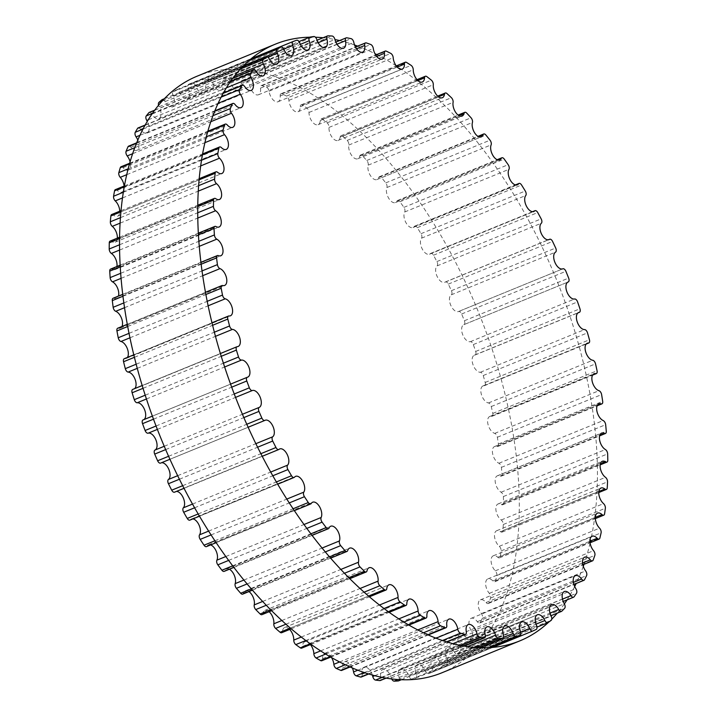 <?xml version="1.0" encoding="UTF-8"?>
<svg xmlns="http://www.w3.org/2000/svg" width="717" height="717" viewBox="0 0 717 717"><rect width="100%" height="100%" fill="white"/><g stroke="black" fill="none" stroke-linecap="round" stroke-linejoin="round"><path stroke-width="0.54" stroke-dasharray="3.58 2.69" d="M391.715 679.017A3.486 1.846 -112.3 0 1 391.267 677.879A9.115 4.831 67.7 0 0 382.735 669.517A9.115 4.831 67.7 0 0 380.96 677.484A3.486 1.846 -112.3 0 1 380.288 680.532M372.401 675.145A9.115 4.831 67.7 0 0 364.003 667.24A9.115 4.831 67.7 0 0 362.04 674.321A3.486 1.846 -112.3 0 1 361.287 677.027M352.414 668.101A9.115 4.831 67.7 0 0 344.626 661.818A9.115 4.831 67.7 0 0 342.52 668.029A3.486 1.846 -112.3 0 1 341.722 670.404M331.63 657.722A9.115 4.831 67.7 0 0 324.801 653.321A9.115 4.831 67.7 0 0 322.623 658.69A3.486 1.846 -112.3 0 1 321.79 660.742M310.425 644.574A9.115 4.831 67.7 0 0 304.752 641.84A9.115 4.831 67.7 0 0 302.556 646.393A3.486 1.846 -112.3 0 1 301.714 648.132M289.686 629.454A9.115 4.831 67.7 0 0 284.676 627.492A9.115 4.831 67.7 0 0 282.525 631.274A3.486 1.846 -112.3 0 1 281.7 632.717M269.117 611.726A9.115 4.831 67.7 0 0 264.797 610.427A9.115 4.831 67.7 0 0 262.754 613.483A3.486 1.846 -112.3 0 1 261.965 614.657M248.942 591.588A9.115 4.831 67.7 0 0 245.322 590.826A9.115 4.831 67.7 0 0 243.439 593.219A3.486 1.846 -112.3 0 1 242.713 594.133M229.386 569.235A9.115 4.831 67.7 0 0 226.455 568.904A9.115 4.831 67.7 0 0 224.788 570.696A3.486 1.846 -112.3 0 1 224.152 571.377M210.655 544.92A9.115 4.831 67.7 0 0 208.405 544.884A9.115 4.831 67.7 0 0 207.007 546.148A3.486 1.846 -112.3 0 1 206.469 546.632M192.945 518.884A9.115 4.831 67.7 0 0 191.358 519.027A9.115 4.831 67.7 0 0 190.283 519.834A3.486 1.846 -112.3 0 1 189.871 520.139M176.445 491.414A9.115 4.831 67.7 0 0 175.486 491.611A9.115 4.831 67.7 0 0 174.787 492.041L279.047 449.353M161.334 462.797A9.115 4.831 67.7 0 0 160.975 462.913A9.115 4.831 67.7 0 0 160.68 463.057M143.149 419.92A9.115 4.831 67.7 0 0 143.499 419.803A9.115 4.831 67.7 0 0 143.884 419.606M132.717 389.412A3.486 1.846 -112.3 0 1 133.039 389.34A9.115 4.831 67.7 0 0 133.891 389.143A9.115 4.831 67.7 0 0 134.751 388.578M124.238 358.724A3.486 1.846 -112.3 0 1 124.767 358.661A9.115 4.831 67.7 0 0 126.147 358.482A9.115 4.831 67.7 0 0 127.42 357.425M117.687 328.234A3.486 1.846 -112.3 0 1 118.422 328.207A9.115 4.831 67.7 0 0 120.357 328.135A9.115 4.831 67.7 0 0 121.971 326.477M113.116 298.254A3.486 1.846 -112.3 0 1 114.075 298.299A9.115 4.831 67.7 0 0 116.575 298.424A9.115 4.831 67.7 0 0 118.448 296.067M110.579 269.099A3.486 1.846 -112.3 0 1 111.762 269.26A9.115 4.831 67.7 0 0 114.837 269.673A9.115 4.831 67.7 0 0 116.907 266.509M110.113 241.091A3.486 1.846 -112.3 0 1 111.511 241.387A9.115 4.831 67.7 0 0 115.168 242.167A9.115 4.831 67.7 0 0 117.337 238.134M111.709 214.517A3.486 1.846 -112.3 0 1 113.322 214.983A9.115 4.831 67.7 0 0 117.561 216.22A9.115 4.831 67.7 0 0 119.757 211.219M115.347 189.655A3.486 1.846 -112.3 0 1 117.185 190.337A9.115 4.831 67.7 0 0 121.998 192.093A9.115 4.831 67.7 0 0 124.122 186.07M121.003 166.783A3.486 1.846 -112.3 0 1 123.055 167.688A9.115 4.831 67.7 0 0 128.424 170.046A9.115 4.831 67.7 0 0 130.144 161.899M128.612 146.134A3.486 1.846 -112.3 0 1 130.87 147.29A9.115 4.831 67.7 0 0 136.768 150.31A9.115 4.831 67.7 0 0 137.852 140.209M138.085 127.931A3.486 1.846 -112.3 0 1 140.541 129.365A9.115 4.831 67.7 0 0 146.949 133.102A9.115 4.831 67.7 0 0 147.326 121.442M149.333 112.363A3.486 1.846 -112.3 0 1 151.968 114.084A9.115 4.831 67.7 0 0 158.86 118.592A9.115 4.831 67.7 0 0 159.12 106.725A3.486 1.846 -112.3 0 1 158.574 105.336M162.526 99.52A3.486 1.846 -112.3 0 1 165.035 101.626A9.115 4.831 67.7 0 0 172.367 106.95A9.115 4.831 67.7 0 0 173.048 95.908A3.486 1.846 -112.3 0 1 173.173 91.758A318.214 168.629 -112.3 0 1 176.543 89.813A3.486 1.846 -112.3 0 1 176.642 89.759A3.486 1.846 -112.3 0 1 179.6 92.117A9.115 4.831 67.7 0 0 187.334 98.283A9.115 4.831 67.7 0 0 188.392 88.11A3.486 1.846 -112.3 0 1 188.795 84.212A3.486 1.846 -112.3 0 1 188.831 84.203A318.214 168.629 -112.3 0 1 192.488 82.939A3.486 1.846 -112.3 0 1 195.508 85.664A9.115 4.831 67.7 0 0 203.601 92.69A9.115 4.831 67.7 0 0 204.981 83.396A3.486 1.846 -112.3 0 1 205.51 79.838A3.486 1.846 -112.3 0 1 205.725 79.775A318.214 168.629 -112.3 0 1 209.642 79.22A3.486 1.846 -112.3 0 1 212.599 82.321A9.115 4.831 67.7 0 0 220.997 90.234A9.115 4.831 67.7 0 0 222.646 81.828A3.486 1.846 -112.3 0 1 223.283 78.61A3.486 1.846 -112.3 0 1 223.695 78.529A318.214 168.629 -112.3 0 1 227.827 78.691A3.486 1.846 -112.3 0 1 230.677 82.132A9.115 4.831 67.7 0 0 239.326 90.934A9.115 4.831 67.7 0 0 241.208 83.414A3.486 1.846 -112.3 0 1 241.925 80.537A3.486 1.846 -112.3 0 1 242.543 80.483A318.214 168.629 -112.3 0 1 246.836 81.353A3.486 1.846 -112.3 0 1 249.561 85.099A9.115 4.831 67.7 0 0 258.407 94.787A9.115 4.831 67.7 0 0 260.45 88.146A3.486 1.846 -112.3 0 1 261.23 85.601A3.486 1.846 -112.3 0 1 262.063 85.61A318.214 168.629 -112.3 0 1 266.482 87.178A3.486 1.846 -112.3 0 1 269.045 91.193A9.115 4.831 67.7 0 0 278.035 101.751A9.115 4.831 67.7 0 0 280.186 95.97A3.486 1.846 -112.3 0 1 281.001 93.757A3.486 1.846 -112.3 0 1 282.059 93.846A318.214 168.629 -112.3 0 1 286.549 96.105A3.486 1.846 -112.3 0 1 288.924 100.353A9.115 4.831 67.7 0 0 292.294 108.993A9.115 4.831 67.7 0 0 298.003 111.753A9.115 4.831 67.7 0 0 300.19 106.806A3.486 1.846 -112.3 0 1 301.032 104.906A3.486 1.846 -112.3 0 1 302.305 105.121A318.214 168.629 -112.3 0 1 306.831 108.034A3.486 1.846 -112.3 0 1 308.991 112.47A9.115 4.831 67.7 0 0 312.119 121.585A9.115 4.831 67.7 0 0 318.088 124.695A9.115 4.831 67.7 0 0 320.266 120.528A3.486 1.846 -112.3 0 1 321.099 118.941A3.486 1.846 -112.3 0 1 322.605 119.309A318.214 168.629 -112.3 0 1 327.104 122.849A3.486 1.846 -112.3 0 1 329.022 127.42A9.115 4.831 67.7 0 0 331.863 136.956A9.115 4.831 67.7 0 0 338.092 140.415A9.115 4.831 67.7 0 0 340.199 137.01A3.486 1.846 -112.3 0 1 341.005 135.701A3.486 1.846 -112.3 0 1 342.726 136.257A318.214 168.629 -112.3 0 1 347.162 140.398A3.486 1.846 -112.3 0 1 348.82 145.04A9.115 4.831 67.7 0 0 351.321 154.935A9.115 4.831 67.7 0 0 357.792 158.78A9.115 4.831 67.7 0 0 359.773 156.055A3.486 1.846 -112.3 0 1 360.526 155.015A3.486 1.846 -112.3 0 1 362.461 155.795A318.214 168.629 -112.3 0 1 366.781 160.474A3.486 1.846 -112.3 0 1 368.171 165.161A9.115 4.831 67.7 0 0 370.268 175.342A9.115 4.831 67.7 0 0 376.99 179.564A9.115 4.831 67.7 0 0 378.773 177.484A3.486 1.846 -112.3 0 1 379.454 176.687A3.486 1.846 -112.3 0 1 381.605 177.699A318.214 168.629 -112.3 0 1 385.764 182.88A3.486 1.846 -112.3 0 1 386.866 187.549A9.115 4.831 67.7 0 0 388.524 197.955A9.115 4.831 67.7 0 0 395.47 202.561A9.115 4.831 67.7 0 0 397.012 201.047A3.486 1.846 -112.3 0 1 397.603 200.473A3.486 1.846 -112.3 0 1 399.952 201.746A318.214 168.629 -112.3 0 1 403.904 207.365A3.486 1.846 -112.3 0 1 404.711 211.981A9.115 4.831 67.7 0 0 405.876 222.521A9.115 4.831 67.7 0 0 413.046 227.531A9.115 4.831 67.7 0 0 414.292 226.509A3.486 1.846 -112.3 0 1 414.767 226.124A3.486 1.846 -112.3 0 1 417.303 227.683A318.214 168.629 -112.3 0 1 421.013 233.688A3.486 1.846 -112.3 0 1 421.506 238.187A9.115 4.831 67.7 0 0 422.143 248.781A9.115 4.831 67.7 0 0 429.528 254.212A9.115 4.831 67.7 0 0 430.424 253.603A3.486 1.846 -112.3 0 1 430.765 253.37A3.486 1.846 -112.3 0 1 433.48 255.234A318.214 168.629 -112.3 0 1 436.904 261.562A3.486 1.846 -112.3 0 1 437.083 265.899A9.115 4.831 67.7 0 0 437.146 276.457A9.115 4.831 67.7 0 0 444.737 282.301A9.115 4.831 67.7 0 0 445.239 282.032A3.486 1.846 -112.3 0 1 445.436 281.924A3.486 1.846 -112.3 0 1 448.313 284.102A318.214 168.629 -112.3 0 1 451.414 290.681A3.486 1.846 -112.3 0 1 451.28 294.821A9.115 4.831 67.7 0 0 450.742 305.245A9.115 4.831 67.7 0 0 458.522 311.519A9.115 4.831 67.7 0 0 458.593 311.492A3.486 1.846 -112.3 0 1 458.62 311.483A3.486 1.846 -112.3 0 1 461.64 313.992A318.214 168.629 -112.3 0 1 464.383 320.75A3.486 1.846 -112.3 0 1 463.98 324.622A3.486 1.846 -112.3 0 1 463.935 324.64A9.115 4.831 67.7 0 0 463.827 324.684A9.115 4.831 67.7 0 0 462.662 334.579A9.115 4.831 67.7 0 0 470.325 341.686A3.486 1.846 -112.3 0 1 473.319 344.572A318.214 168.629 -112.3 0 1 475.685 351.447A3.486 1.846 -112.3 0 1 475.147 354.987A3.486 1.846 -112.3 0 1 474.923 355.049A9.115 4.831 67.7 0 0 474.322 355.211A9.115 4.831 67.7 0 0 472.996 364.666A9.115 4.831 67.7 0 0 480.318 372.275A3.486 1.846 -112.3 0 1 483.231 375.529A318.214 168.629 -112.3 0 1 485.185 382.448A3.486 1.846 -112.3 0 1 484.549 385.638A3.486 1.846 -112.3 0 1 484.118 385.719A9.115 4.831 67.7 0 0 483.007 385.916A9.115 4.831 67.7 0 0 481.537 394.924A9.115 4.831 67.7 0 0 488.474 402.954A3.486 1.846 -112.3 0 1 491.27 406.539A318.214 168.629 -112.3 0 1 492.794 413.413A3.486 1.846 -112.3 0 1 492.068 416.272A3.486 1.846 -112.3 0 1 491.441 416.326A9.115 4.831 67.7 0 0 489.783 416.46A9.115 4.831 67.7 0 0 488.178 425.02A9.115 4.831 67.7 0 0 494.694 433.382A3.486 1.846 -112.3 0 1 497.347 437.253A318.214 168.629 -112.3 0 1 498.423 444.029A3.486 1.846 -112.3 0 1 497.643 446.548A3.486 1.846 -112.3 0 1 496.791 446.548A9.115 4.831 67.7 0 0 494.578 446.53A9.115 4.831 67.7 0 0 492.848 454.65A9.115 4.831 67.7 0 0 498.924 463.245A3.486 1.846 -112.3 0 1 501.398 467.367A318.214 168.629 -112.3 0 1 502.017 473.964A3.486 1.846 -112.3 0 1 501.201 476.16A3.486 1.846 -112.3 0 1 500.134 476.061A9.115 4.831 67.7 0 0 497.347 475.801A9.115 4.831 67.7 0 0 495.501 483.473A9.115 4.831 67.7 0 0 501.111 492.221A3.486 1.846 -112.3 0 1 503.388 496.549A318.214 168.629 -112.3 0 1 503.54 502.895A3.486 1.846 -112.3 0 1 502.707 504.777A3.486 1.846 -112.3 0 1 501.416 504.553A9.115 4.831 67.7 0 0 498.046 503.961A9.115 4.831 67.7 0 0 496.11 511.203A9.115 4.831 67.7 0 0 501.228 520.004A3.486 1.846 -112.3 0 1 503.28 524.503A318.214 168.629 -112.3 0 1 502.976 530.526A3.486 1.846 -112.3 0 1 502.142 532.104A3.486 1.846 -112.3 0 1 500.627 531.718A9.115 4.831 67.7 0 0 496.684 530.723A9.115 4.831 67.7 0 0 494.667 537.526A9.115 4.831 67.7 0 0 499.283 546.309A3.486 1.846 -112.3 0 1 501.093 550.916A318.214 168.629 -112.3 0 1 500.323 556.562A3.486 1.846 -112.3 0 1 499.516 557.853A3.486 1.846 -112.3 0 1 497.786 557.279A9.115 4.831 67.7 0 0 493.26 555.8A9.115 4.831 67.7 0 0 491.181 562.164A9.115 4.831 67.7 0 0 495.295 570.84A3.486 1.846 -112.3 0 1 496.836 575.518A318.214 168.629 -112.3 0 1 495.617 580.725A3.486 1.846 -112.3 0 1 494.864 581.747A3.486 1.846 -112.3 0 1 492.92 580.967A9.115 4.831 67.7 0 0 487.829 578.915A9.115 4.831 67.7 0 0 485.696 584.848A9.115 4.831 67.7 0 0 489.308 593.353A3.486 1.846 -112.3 0 1 490.571 598.041A318.214 168.629 -112.3 0 1 488.904 602.755A3.486 1.846 -112.3 0 1 488.223 603.535A3.486 1.846 -112.3 0 1 486.072 602.513A9.115 4.831 67.7 0 0 480.435 599.833A9.115 4.831 67.7 0 0 481.376 613.609A3.486 1.846 -112.3 0 1 482.344 618.26A318.214 168.629 -112.3 0 1 480.256 622.419A3.486 1.846 -112.3 0 1 479.673 622.992A3.486 1.846 -112.3 0 1 477.316 621.702A9.115 4.831 67.7 0 0 471.159 618.332A9.115 4.831 67.7 0 0 471.589 631.372A3.486 1.846 -112.3 0 1 472.252 635.943A318.214 168.629 -112.3 0 1 469.769 639.519A3.486 1.846 -112.3 0 1 469.294 639.905A3.486 1.846 -112.3 0 1 466.749 638.327A9.115 4.831 67.7 0 0 460.09 634.213A9.115 4.831 67.7 0 0 460.054 646.483A3.486 1.846 -112.3 0 1 460.413 650.919A318.214 168.629 -112.3 0 1 457.545 653.868A3.486 1.846 -112.3 0 1 457.204 654.092A3.486 1.846 -112.3 0 1 454.488 652.21A9.115 4.831 67.7 0 0 447.372 647.308A9.115 4.831 67.7 0 0 446.888 658.762A3.486 1.846 -112.3 0 1 446.933 663.019A318.214 168.629 -112.3 0 1 443.715 665.304A3.486 1.846 -112.3 0 1 443.536 665.403A3.486 1.846 -112.3 0 1 440.65 663.207A9.115 4.831 67.7 0 0 433.113 657.471A9.115 4.831 67.7 0 0 432.234 668.083A3.486 1.846 -112.3 0 1 431.957 672.116A318.214 168.629 -112.3 0 1 428.434 673.72A3.486 1.846 -112.3 0 1 428.425 673.729A3.486 1.846 -112.3 0 1 425.396 671.202A9.115 4.831 67.7 0 0 417.473 664.614A9.115 4.831 67.7 0 0 416.254 674.347A3.486 1.846 -112.3 0 1 415.779 678.076A3.486 1.846 -112.3 0 1 415.663 678.112A318.214 168.629 -112.3 0 1 411.863 679.026A3.486 1.846 -112.3 0 1 408.869 676.113A9.115 4.831 67.7 0 0 400.624 668.638A9.115 4.831 67.7 0 0 399.1 677.493A3.486 1.846 -112.3 0 1 398.786 680.711M301.032 104.906L396.259 65.919A322.435 170.861 -112.3 0 1 575.518 333.763A322.435 170.861 -112.3 0 1 590.145 542.742M590.073 543.029A322.435 170.861 -112.3 0 1 583.979 564.333M583.279 566.349A322.435 170.861 -112.3 0 1 576.19 583.477M574.676 586.56A322.435 170.861 -112.3 0 1 567.075 599.869M564.378 603.902A322.435 170.861 -112.3 0 1 557.279 613.125M551.776 619.147A322.435 170.861 -112.3 0 1 548.792 622.06M309.681 37.194A322.435 170.861 -112.3 0 1 315.435 37.23M323.071 37.75A322.435 170.861 -112.3 0 1 334.964 39.56M339.553 40.564A322.435 170.861 -112.3 0 1 354.548 44.992M357.658 46.13A322.435 170.861 -112.3 0 1 374.928 53.676M376.712 54.573A322.435 170.861 -112.3 0 1 396.241 65.892M441.591 672.913A322.435 170.861 67.7 0 0 497.329 365.778A322.435 170.861 67.7 0 0 197.274 76.127M391.267 677.879L467.466 646.68M380.96 677.484L485.221 634.796M385.755 678.148L463.953 646.134M382 677.448L460.189 645.434M374.597 675.737L452.786 643.723M362.04 674.321L466.301 631.632M368.224 673.917L446.413 641.903M364.128 672.591L442.317 640.577M357.693 670.252L435.891 638.238M342.52 668.029L446.781 625.349M349.448 666.81L427.646 634.796M345.164 664.829L423.353 632.815M339.482 662.006L417.679 629.992M322.623 658.69L426.884 616.011M329.972 656.763L408.17 624.758M325.572 654.137L403.77 622.123M320.508 650.937L398.706 618.923M302.556 646.393L406.817 603.714M310.138 643.83L388.327 611.816M305.702 640.568L383.9 608.554M301.167 637.081L379.356 605.067M282.525 631.274L386.786 588.585M290.233 628.101L368.43 596.096M285.823 624.238L364.021 592.224M281.763 620.555L359.952 588.54M262.754 613.483L367.014 570.804M270.533 609.737L348.722 577.723M266.186 605.309L344.384 573.295M262.565 601.491L340.754 569.477M243.439 593.219L347.7 550.539M251.246 588.917L329.444 556.903M247.033 583.97L325.231 551.956M243.816 580.089L322.014 548.075M224.788 570.696L329.049 528.008M232.622 565.856L310.811 533.842M228.58 560.434L306.777 528.42M225.756 556.553L303.954 524.539M207.007 546.148L311.268 503.459M214.849 540.788L293.047 508.774M211.031 534.954L289.22 502.94M208.575 531.127L286.773 499.113M190.283 519.834L294.544 477.155M198.134 513.972L276.332 481.967M194.576 507.797L272.765 475.783M192.479 504.087L270.676 472.073M182.656 485.705L260.854 453.7M179.393 479.243L257.591 447.229M177.646 475.703L255.844 443.689M248.118 427.269L169.929 459.283L248.118 427.26M168.576 456.281L246.773 424.267M165.654 449.604L243.852 417.59M164.238 446.279L242.427 414.274M157.373 429.402L235.57 397.388M156.064 426.006L234.253 393.992M153.501 419.176L231.69 387.171M152.389 416.138L230.578 384.124L152.38 416.129M146.456 398.984L224.654 366.97M145.228 395.201L223.426 363.187M143.059 388.3L221.257 356.295M133.039 389.34L237.3 346.652M137.297 368.341L215.494 336.327M136.203 364.2L214.392 332.186M134.446 357.299L212.644 325.285M124.767 358.661L229.028 315.973M129.983 337.797L208.181 305.783M129.069 333.324L207.258 301.31M127.743 326.495L205.94 294.49M118.422 328.207L222.682 285.518M124.579 307.683L202.777 275.669M123.898 302.906L202.086 270.892M123.019 296.229L201.208 264.214M114.075 298.299L218.335 255.619M121.137 278.321L199.335 246.307M120.734 273.276L198.932 241.262M120.313 266.814L198.51 234.8M111.762 269.26L216.023 226.572M119.667 250.027L197.865 218.013M119.614 244.739L197.811 212.734M119.64 238.573L197.838 206.559M111.511 241.387L215.772 198.708M120.169 223.112L198.367 191.107M120.528 217.618L198.717 185.613M121.003 211.802L199.192 179.797M113.322 214.983L217.583 172.304M122.589 197.892L200.778 165.878M123.432 192.21L201.62 160.196M124.337 186.814L202.535 154.8M117.185 190.337L221.445 147.648M126.828 174.643L205.026 142.629M128.253 168.8L206.451 136.786M129.58 163.888L207.769 131.874M123.055 167.688L227.316 125.009M132.735 153.671L210.932 121.657M134.877 147.657L213.074 115.643M136.58 143.292L214.768 111.278M130.87 147.29L235.131 104.61M140.048 135.271L218.246 103.257M143.086 129.078L221.284 97.064M145.103 125.314L223.292 93.3M140.541 129.365L244.802 86.676M148.311 119.802L226.509 87.788M152.515 113.358L230.704 81.353M154.711 110.293L232.908 78.278M151.968 114.084L256.229 71.404M159.12 106.725L234.844 75.724M162.347 100.972L240.545 68.957M164.444 98.74L242.633 66.726M165.035 101.626L269.296 58.946M173.048 95.908L267.773 57.127M173.173 91.758L248.835 60.784M176.543 89.813L250.072 59.708M179.6 92.117L283.86 49.437M188.392 88.11L283.699 49.088M188.831 84.203L251.416 58.579M192.488 82.939L296.748 40.26M195.508 85.664L299.769 42.975M204.981 83.396L300.36 44.346M205.725 79.775L309.986 37.096M209.642 79.22L313.903 36.54M212.599 82.321L316.86 39.632M222.646 81.828L318.178 42.715M223.695 78.529L327.956 35.85M227.827 78.691L332.088 36.011M230.677 82.132L334.938 39.453M241.208 83.414L336.981 44.203M242.543 80.483L346.804 37.804M246.836 81.353L351.097 38.664M249.561 85.099L353.822 42.42M260.45 88.146L356.555 48.801M262.063 85.61L366.324 42.921M266.482 87.178L370.743 44.49M269.045 91.193L373.306 48.514M280.186 95.97L376.712 56.455M282.059 93.846L386.32 51.167M286.549 96.105L390.81 53.416M288.924 100.353L393.185 57.665M300.19 106.806L397.227 67.084M302.305 105.121L406.566 62.442M306.831 108.034L411.092 65.355M308.991 112.47L413.252 69.782M320.266 120.528L417.877 80.573M322.605 119.309L426.866 76.629M327.104 122.849L431.365 80.17M329.022 127.42L433.283 84.731M340.199 137.01L438.454 96.786M342.726 136.257L446.987 93.577M347.162 140.398L451.423 97.709M348.82 145.04L453.081 102.361M359.773 156.055L458.746 115.545M362.461 155.795L466.722 113.107M366.781 160.474L471.042 117.785M368.171 165.161L472.431 122.473M378.773 177.484L478.517 136.651M381.605 177.699L485.866 135.011M385.764 182.88L490.025 140.191M386.866 187.549L491.127 144.87M397.012 201.047L497.571 159.882M399.952 201.746L504.212 159.066M403.904 207.365L508.165 164.686M404.711 211.981L508.971 169.302M414.292 226.509L515.702 184.995M417.303 227.683L521.564 184.995M421.013 233.688L525.274 191.009M421.506 238.187L525.767 195.508M430.424 253.603L532.722 211.721M433.48 255.234L537.741 212.546M436.904 261.562L541.165 218.873M437.083 265.899L541.344 223.22M445.239 282.032L548.451 239.774M448.313 284.102L552.574 241.423M451.414 290.681L555.675 248.001M451.28 294.821L555.541 252.142M458.593 311.492L562.72 268.866L458.62 311.483M461.64 313.992L565.901 271.304M464.383 320.75L568.644 278.071M463.935 324.64L567.972 282.05L463.98 324.622M470.325 341.686L574.586 298.998M473.319 344.572L577.579 301.893M475.685 351.447L579.945 308.767M474.923 355.049L578.045 312.827M480.318 372.275L584.579 329.596M483.231 375.529L587.492 332.849M485.185 382.448L589.446 339.759M484.118 385.719L586.336 343.873M488.474 402.954L592.735 360.266M491.27 406.539L595.531 363.851M492.794 413.413L597.055 370.734M491.441 416.326L592.771 374.839M494.694 433.382L598.955 390.693M497.347 437.253L601.608 394.574M498.423 444.029L602.683 401.341M496.791 446.548L597.279 405.41M498.924 463.245L603.185 420.556M501.398 467.367L605.659 424.688M502.017 473.964L606.277 431.275M500.134 476.061L599.797 435.255M501.111 492.221L605.372 449.532M503.388 496.549L607.649 453.87M503.54 502.895L607.801 460.215M501.416 504.553L600.317 464.06M501.228 520.004L605.489 477.325M503.28 524.503L607.541 481.815M502.976 530.526L607.236 487.847M500.627 531.718L598.829 491.521M499.283 546.309L603.544 503.621M501.093 550.916L605.354 508.236M500.323 556.562L604.583 513.874M497.786 557.279L595.343 517.342M495.295 570.84L599.555 528.16M496.836 575.518L601.097 532.83M495.617 580.725L599.878 538.037M492.92 580.967L589.894 541.263M489.308 593.353L593.568 550.674M490.571 598.041L594.832 555.361M488.904 602.755L593.165 560.067M486.072 602.513L582.554 563.015M481.376 613.609L585.637 570.92M482.344 618.26L586.605 575.572M480.256 622.419L584.516 579.739M477.316 621.702L573.385 582.374M471.589 631.372L575.85 588.693M472.252 635.943L576.513 593.264M469.769 639.519L574.03 596.84M466.749 638.327L562.495 599.125M460.054 646.483L564.315 603.795M460.413 650.919L564.673 608.231M457.545 653.868L561.805 611.18M454.488 652.21L549.993 613.116M446.888 658.762L551.149 616.073M446.933 663.019L551.194 620.33M443.715 665.304L547.976 622.625M440.65 663.207L536.02 624.166M432.234 668.083L536.495 625.394M431.957 672.116L536.217 629.427M428.434 673.72L492.642 647.433L428.425 673.729M425.396 671.202L520.685 632.197M416.254 674.347L520.515 631.668M415.663 678.112L490.123 647.63M411.863 679.026L488.295 647.729M408.869 676.113L503.459 637.386M399.1 677.493L503.361 634.814M401.081 679.77L479.279 647.756M397.944 679.608L476.142 647.594M382.735 669.517L486.995 626.837M386.006 678.192L464.204 646.178M364.003 667.24L468.264 624.552M368.592 674.034L446.79 642.02M344.626 661.818L448.887 619.138M349.959 667.034L428.148 635.02M324.801 653.321L429.062 610.642M330.609 657.139L408.798 625.125M304.752 641.84L409.013 599.161M310.9 644.377L389.089 612.363M284.676 627.492L388.937 584.812M291.12 628.863L369.318 596.849M264.797 610.427L369.058 567.747M271.528 610.741L349.726 578.727M245.322 590.826L349.582 548.147M252.357 590.19L330.546 558.176M226.455 568.904L330.716 526.224M233.814 567.425L312.012 535.411M208.405 544.884L312.666 502.205M216.113 542.679L294.311 510.665M191.358 519.027L295.619 476.348M199.451 516.222L277.649 484.208M175.486 491.611L279.747 448.932M184 488.322L262.198 456.308M160.975 462.913L265.236 420.234M143.499 419.803L247.759 377.115M142.208 385.522L220.406 353.508M133.891 389.143L238.152 346.463M133.828 354.798L212.026 322.784M126.147 358.482L230.408 315.803M127.33 324.281L205.528 292.267M120.357 328.135L224.618 285.456M122.777 294.293L200.975 262.279M116.575 298.424L220.836 255.745M120.214 265.156L198.412 233.142M114.837 269.673L219.097 226.984M119.667 237.175L197.856 205.17M115.168 242.167L219.429 199.487M121.101 210.664L199.299 178.658M117.561 216.22L221.822 173.532M124.498 185.909L202.696 153.904M121.998 192.093L226.258 149.405M129.768 163.198L207.966 131.184M128.424 170.046L232.684 127.357M136.777 142.791L214.975 110.776M136.768 150.31L241.029 107.631M145.282 124.982L223.48 92.968M146.949 133.102L251.21 90.414M154.854 110.104L233.043 78.09M158.86 118.592L263.121 75.912M164.525 98.659L242.713 66.645M172.367 106.95L276.628 64.261M176.642 89.759L250.09 59.69M187.334 98.283L291.595 55.594M188.795 84.212L251.425 58.579M203.601 92.69L307.862 50.011M205.51 79.838L299.016 41.559M220.997 90.234L325.258 47.546M223.283 78.61L317.057 40.215M239.326 90.934L343.586 48.254M241.925 80.537L335.852 42.079M258.407 94.787L362.668 52.108M261.23 85.601L355.462 47.026M278.035 101.751L382.295 59.072M281.001 93.757L375.672 55.003M298.003 111.753L402.264 69.074M318.088 124.695L422.349 82.007M321.099 118.941L417.007 79.677M338.092 140.415L442.353 97.736M341.005 135.701L437.693 96.123M357.792 158.78L462.053 116.091M360.526 155.015L458.082 115.079M376.99 179.564L481.25 136.884M379.454 176.687L477.979 136.355M395.47 202.561L499.731 159.882M397.603 200.473L497.15 159.721M413.046 227.531L517.307 184.852M414.767 226.124L515.398 184.923M429.528 254.212L533.789 211.524M430.765 253.37L532.525 211.712M444.737 282.301L548.998 239.621M445.436 281.924L548.353 239.792M458.522 311.519L562.782 268.839M463.827 324.684L568.088 282.005M475.147 354.987L577.956 312.899M474.322 355.211L578.583 312.531M484.549 385.638L586.201 344.026M483.007 385.916L587.268 343.228M492.068 416.272L592.601 375.116M489.783 416.46L594.043 373.772M497.643 446.548L597.091 405.84M494.578 446.53L598.838 403.841M501.201 476.16L599.627 435.864M497.347 475.801L601.608 433.113M502.707 504.777L600.183 464.867M498.046 503.961L602.307 461.282M502.142 532.104L598.749 492.552M496.684 530.723L600.945 488.044M499.516 557.853L595.352 518.615M493.26 555.8L597.521 513.112M494.864 581.747L590.037 542.787M487.829 578.915L592.09 536.235M488.223 603.535L582.849 564.799M480.435 599.833L584.696 557.154M479.673 622.992L573.869 584.427M471.159 618.332L575.419 575.643M469.294 639.905L563.203 601.455M460.09 634.213L564.351 591.525M457.204 654.092L550.97 615.706M447.372 647.308L551.624 604.619M443.536 665.403L536.979 627.151M433.113 657.471L537.374 614.792M417.473 664.614L521.734 621.926M415.779 678.076L490.15 647.63M400.624 668.638L504.885 625.959M401.215 679.779L479.404 647.765"/><path stroke-width="1.08" d="M495.528 635.19A9.115 4.831 67.7 0 0 486.995 626.837A9.115 4.831 67.7 0 0 485.221 634.796A3.486 1.846 -112.3 0 1 484.549 637.843A3.486 1.846 -112.3 0 1 484.029 637.915A318.214 168.629 -112.3 0 1 479.807 637.404A3.486 1.846 -112.3 0 1 477.02 633.801A9.115 4.831 67.7 0 0 468.264 624.552A9.115 4.831 67.7 0 0 466.301 631.632A3.486 1.846 -112.3 0 1 465.548 634.348A3.486 1.846 -112.3 0 1 464.822 634.375A318.214 168.629 -112.3 0 1 460.457 633.156A3.486 1.846 -112.3 0 1 457.813 629.266A9.115 4.831 67.7 0 0 448.887 619.138A9.115 4.831 67.7 0 0 446.781 625.349A3.486 1.846 -112.3 0 1 445.983 627.725A3.486 1.846 -112.3 0 1 445.033 627.68A318.214 168.629 -112.3 0 1 440.57 625.771A3.486 1.846 -112.3 0 1 438.105 621.63A9.115 4.831 67.7 0 0 429.062 610.642A9.115 4.831 67.7 0 0 426.884 616.011A3.486 1.846 -112.3 0 1 426.05 618.063A3.486 1.846 -112.3 0 1 424.885 617.911A318.214 168.629 -112.3 0 1 420.368 615.32A3.486 1.846 -112.3 0 1 418.11 610.983A9.115 4.831 67.7 0 0 414.847 602.092A9.115 4.831 67.7 0 0 409.013 599.161A9.115 4.831 67.7 0 0 406.817 603.714A3.486 1.846 -112.3 0 1 405.974 605.453A3.486 1.846 -112.3 0 1 404.585 605.166A318.214 168.629 -112.3 0 1 400.068 601.93A3.486 1.846 -112.3 0 1 398.025 597.431A9.115 4.831 67.7 0 0 395.04 588.092A9.115 4.831 67.7 0 0 388.937 584.812A9.115 4.831 67.7 0 0 386.786 588.585A3.486 1.846 -112.3 0 1 385.961 590.037A3.486 1.846 -112.3 0 1 384.357 589.571A318.214 168.629 -112.3 0 1 379.876 585.735A3.486 1.846 -112.3 0 1 378.083 581.12A9.115 4.831 67.7 0 0 375.412 571.395A9.115 4.831 67.7 0 0 369.058 567.747A9.115 4.831 67.7 0 0 367.014 570.804A3.486 1.846 -112.3 0 1 366.226 571.969A3.486 1.846 -112.3 0 1 364.397 571.306A318.214 168.629 -112.3 0 1 360.015 566.896A3.486 1.846 -112.3 0 1 358.482 562.218A9.115 4.831 67.7 0 0 356.179 552.171A9.115 4.831 67.7 0 0 349.582 548.147A9.115 4.831 67.7 0 0 347.7 550.539A3.486 1.846 -112.3 0 1 346.974 551.454A3.486 1.846 -112.3 0 1 344.931 550.566A318.214 168.629 -112.3 0 1 340.683 545.628A3.486 1.846 -112.3 0 1 339.437 540.941A9.115 4.831 67.7 0 0 337.555 530.634A9.115 4.831 67.7 0 0 330.716 526.224A9.115 4.831 67.7 0 0 329.049 528.008A3.486 1.846 -112.3 0 1 328.413 528.698A3.486 1.846 -112.3 0 1 326.163 527.56A318.214 168.629 -112.3 0 1 322.094 522.146A3.486 1.846 -112.3 0 1 321.144 517.495A9.115 4.831 67.7 0 0 319.728 507.018A9.115 4.831 67.7 0 0 312.666 502.205A9.115 4.831 67.7 0 0 311.268 503.459A3.486 1.846 -112.3 0 1 310.73 503.943A3.486 1.846 -112.3 0 1 308.292 502.527A318.214 168.629 -112.3 0 1 304.447 496.711A3.486 1.846 -112.3 0 1 303.802 492.14A9.115 4.831 67.7 0 0 302.897 481.573A9.115 4.831 67.7 0 0 295.619 476.348A9.115 4.831 67.7 0 0 294.544 477.155A3.486 1.846 -112.3 0 1 294.131 477.459A3.486 1.846 -112.3 0 1 291.505 475.747A318.214 168.629 -112.3 0 1 287.929 469.581A3.486 1.846 -112.3 0 1 287.598 465.145A9.115 4.831 67.7 0 0 287.239 454.569A9.115 4.831 67.7 0 0 279.747 448.932A9.115 4.831 67.7 0 0 279.047 449.353A3.486 1.846 -112.3 0 1 278.779 449.523A3.486 1.846 -112.3 0 1 275.973 447.507A318.214 168.629 -112.3 0 1 272.711 441.045A3.486 1.846 -112.3 0 1 272.693 436.796A9.115 4.831 67.7 0 0 272.917 426.292A9.115 4.831 67.7 0 0 265.236 420.234A9.115 4.831 67.7 0 0 264.94 420.377A3.486 1.846 -112.3 0 1 264.833 420.431A3.486 1.846 -112.3 0 1 261.884 418.083A318.214 168.629 -112.3 0 1 258.954 411.406A3.486 1.846 -112.3 0 1 259.249 407.381A9.115 4.831 67.7 0 0 260.163 397.209A9.115 4.831 67.7 0 0 252.384 390.505A3.486 1.846 -112.3 0 1 249.364 387.807A318.214 168.629 -112.3 0 1 246.8 380.987A3.486 1.846 -112.3 0 1 247.275 377.276A3.486 1.846 -112.3 0 1 247.41 377.232A9.115 4.831 67.7 0 0 247.759 377.115A9.115 4.831 67.7 0 0 249.005 367.445A9.115 4.831 67.7 0 0 241.504 360.077A3.486 1.846 -112.3 0 1 238.546 357.003A318.214 168.629 -112.3 0 1 236.386 350.093A3.486 1.846 -112.3 0 1 236.977 346.732A3.486 1.846 -112.3 0 1 237.3 346.652A9.115 4.831 67.7 0 0 238.152 346.463A9.115 4.831 67.7 0 0 239.55 337.232A9.115 4.831 67.7 0 0 232.416 329.399A3.486 1.846 -112.3 0 1 229.565 325.975A318.214 168.629 -112.3 0 1 227.818 319.074A3.486 1.846 -112.3 0 1 228.499 316.045A3.486 1.846 -112.3 0 1 229.028 315.973A9.115 4.831 67.7 0 0 230.408 315.803A9.115 4.831 67.7 0 0 231.958 307.01A9.115 4.831 67.7 0 0 225.219 298.81A3.486 1.846 -112.3 0 1 222.494 295.072A318.214 168.629 -112.3 0 1 221.195 288.243A3.486 1.846 -112.3 0 1 221.947 285.545A3.486 1.846 -112.3 0 1 222.682 285.518A9.115 4.831 67.7 0 0 224.618 285.456A9.115 4.831 67.7 0 0 226.294 277.112A9.115 4.831 67.7 0 0 219.994 268.624A3.486 1.846 -112.3 0 1 217.421 264.618A318.214 168.629 -112.3 0 1 216.57 257.923A3.486 1.846 -112.3 0 1 217.376 255.566A3.486 1.846 -112.3 0 1 218.335 255.619A9.115 4.831 67.7 0 0 220.836 255.745A9.115 4.831 67.7 0 0 222.62 247.84A9.115 4.831 67.7 0 0 216.785 239.164A3.486 1.846 -112.3 0 1 214.401 234.925A318.214 168.629 -112.3 0 1 214.007 228.454A3.486 1.846 -112.3 0 1 214.84 226.42A3.486 1.846 -112.3 0 1 216.023 226.572A9.115 4.831 67.7 0 0 219.097 226.984A9.115 4.831 67.7 0 0 220.988 219.527A9.115 4.831 67.7 0 0 215.629 210.744A3.486 1.846 -112.3 0 1 213.46 206.326A318.214 168.629 -112.3 0 1 213.532 200.133A3.486 1.846 -112.3 0 1 214.374 198.403A3.486 1.846 -112.3 0 1 215.772 198.708A9.115 4.831 67.7 0 0 219.429 199.487A9.115 4.831 67.7 0 0 221.41 192.47A9.115 4.831 67.7 0 0 216.534 183.669A3.486 1.846 -112.3 0 1 214.607 179.107A318.214 168.629 -112.3 0 1 215.145 173.263A3.486 1.846 -112.3 0 1 215.969 171.829A3.486 1.846 -112.3 0 1 217.583 172.304A9.115 4.831 67.7 0 0 221.822 173.532A9.115 4.831 67.7 0 0 223.874 166.953A9.115 4.831 67.7 0 0 219.51 158.215A3.486 1.846 -112.3 0 1 217.834 153.563A318.214 168.629 -112.3 0 1 218.828 148.132A3.486 1.846 -112.3 0 1 219.608 146.976A3.486 1.846 -112.3 0 1 221.445 147.648A9.115 4.831 67.7 0 0 226.258 149.405A9.115 4.831 67.7 0 0 228.365 143.257A9.115 4.831 67.7 0 0 224.502 134.653A3.486 1.846 -112.3 0 1 223.095 129.965A318.214 168.629 -112.3 0 1 224.546 125.009A3.486 1.846 -112.3 0 1 225.263 124.104A3.486 1.846 -112.3 0 1 227.316 125.009A9.115 4.831 67.7 0 0 232.684 127.357A9.115 4.831 67.7 0 0 231.474 113.25A3.486 1.846 -112.3 0 1 230.354 108.572A318.214 168.629 -112.3 0 1 232.236 104.126A3.486 1.846 -112.3 0 1 232.873 103.454A3.486 1.846 -112.3 0 1 235.131 104.61A9.115 4.831 67.7 0 0 241.029 107.631A9.115 4.831 67.7 0 0 240.338 94.214A3.486 1.846 -112.3 0 1 239.523 89.598A318.214 168.629 -112.3 0 1 241.817 85.717A3.486 1.846 -112.3 0 1 242.346 85.251A3.486 1.846 -112.3 0 1 244.802 86.676A9.115 4.831 67.7 0 0 251.21 90.414A9.115 4.831 67.7 0 0 251.013 77.75A3.486 1.846 -112.3 0 1 250.511 73.242A318.214 168.629 -112.3 0 1 253.191 69.979A3.486 1.846 -112.3 0 1 253.594 69.674A3.486 1.846 -112.3 0 1 256.229 71.404A9.115 4.831 67.7 0 0 263.121 75.912A9.115 4.831 67.7 0 0 263.381 64.046A3.486 1.846 -112.3 0 1 263.184 59.69A318.214 168.629 -112.3 0 1 266.231 57.064A3.486 1.846 -112.3 0 1 266.491 56.912A3.486 1.846 -112.3 0 1 269.296 58.946A9.115 4.831 67.7 0 0 276.628 64.261A9.115 4.831 67.7 0 0 277.309 53.228A3.486 1.846 -112.3 0 1 277.434 49.079A318.214 168.629 -112.3 0 1 280.804 47.125A3.486 1.846 -112.3 0 1 280.903 47.08A3.486 1.846 -112.3 0 1 283.86 49.437A9.115 4.831 67.7 0 0 291.595 55.594A9.115 4.831 67.7 0 0 292.653 45.422A3.486 1.846 -112.3 0 1 293.056 41.532A3.486 1.846 -112.3 0 1 293.083 41.514A318.214 168.629 -112.3 0 1 296.748 40.26A3.486 1.846 -112.3 0 1 299.769 42.975A9.115 4.831 67.7 0 0 307.862 50.011A9.115 4.831 67.7 0 0 309.242 40.708A3.486 1.846 -112.3 0 1 309.771 37.159A3.486 1.846 -112.3 0 1 309.986 37.096A318.214 168.629 -112.3 0 1 313.903 36.54A3.486 1.846 -112.3 0 1 316.86 39.632A9.115 4.831 67.7 0 0 325.258 47.546A9.115 4.831 67.7 0 0 326.907 39.139A3.486 1.846 -112.3 0 1 327.544 35.922A3.486 1.846 -112.3 0 1 327.956 35.85A318.214 168.629 -112.3 0 1 332.088 36.011A3.486 1.846 -112.3 0 1 334.938 39.453A9.115 4.831 67.7 0 0 343.586 48.254A9.115 4.831 67.7 0 0 345.469 40.735A3.486 1.846 -112.3 0 1 346.186 37.858A3.486 1.846 -112.3 0 1 346.804 37.804A318.214 168.629 -112.3 0 1 351.097 38.664A3.486 1.846 -112.3 0 1 353.822 42.42A9.115 4.831 67.7 0 0 362.668 52.108A9.115 4.831 67.7 0 0 364.711 45.467A3.486 1.846 -112.3 0 1 365.491 42.921A3.486 1.846 -112.3 0 1 366.324 42.921A318.214 168.629 -112.3 0 1 370.743 44.49A3.486 1.846 -112.3 0 1 373.306 48.514A9.115 4.831 67.7 0 0 382.295 59.072A9.115 4.831 67.7 0 0 384.446 53.291A3.486 1.846 -112.3 0 1 385.262 51.077A3.486 1.846 -112.3 0 1 386.32 51.167A318.214 168.629 -112.3 0 1 390.81 53.416A3.486 1.846 -112.3 0 1 393.185 57.665A9.115 4.831 67.7 0 0 396.555 66.305A9.115 4.831 67.7 0 0 402.264 69.074A9.115 4.831 67.7 0 0 404.451 64.118A3.486 1.846 -112.3 0 1 405.293 62.227A3.486 1.846 -112.3 0 1 406.566 62.442A318.214 168.629 -112.3 0 1 411.092 65.355A3.486 1.846 -112.3 0 1 413.252 69.782A9.115 4.831 67.7 0 0 416.38 78.897A9.115 4.831 67.7 0 0 422.349 82.007A9.115 4.831 67.7 0 0 424.527 77.848A3.486 1.846 -112.3 0 1 425.36 76.253A3.486 1.846 -112.3 0 1 426.866 76.629A318.214 168.629 -112.3 0 1 431.365 80.17A3.486 1.846 -112.3 0 1 433.283 84.731A9.115 4.831 67.7 0 0 436.124 94.268A9.115 4.831 67.7 0 0 442.353 97.736A9.115 4.831 67.7 0 0 444.459 94.321A3.486 1.846 -112.3 0 1 445.266 93.022A3.486 1.846 -112.3 0 1 446.987 93.577A318.214 168.629 -112.3 0 1 451.423 97.709A3.486 1.846 -112.3 0 1 453.081 102.361A9.115 4.831 67.7 0 0 455.582 112.255A9.115 4.831 67.7 0 0 462.053 116.091A9.115 4.831 67.7 0 0 464.033 113.376A3.486 1.846 -112.3 0 1 464.786 112.336A3.486 1.846 -112.3 0 1 466.722 113.107A318.214 168.629 -112.3 0 1 471.042 117.785A3.486 1.846 -112.3 0 1 472.431 122.473A9.115 4.831 67.7 0 0 474.529 132.663A9.115 4.831 67.7 0 0 481.25 136.884A9.115 4.831 67.7 0 0 483.034 134.796A3.486 1.846 -112.3 0 1 483.715 133.998A3.486 1.846 -112.3 0 1 485.866 135.011A318.214 168.629 -112.3 0 1 490.025 140.191A3.486 1.846 -112.3 0 1 491.127 144.87A9.115 4.831 67.7 0 0 492.785 155.266A9.115 4.831 67.7 0 0 499.731 159.882A9.115 4.831 67.7 0 0 501.273 158.367A3.486 1.846 -112.3 0 1 501.864 157.785A3.486 1.846 -112.3 0 1 504.212 159.066A318.214 168.629 -112.3 0 1 508.165 164.686A3.486 1.846 -112.3 0 1 508.971 169.302A9.115 4.831 67.7 0 0 510.137 179.833A9.115 4.831 67.7 0 0 517.307 184.852A9.115 4.831 67.7 0 0 518.552 183.83A3.486 1.846 -112.3 0 1 519.027 183.435A3.486 1.846 -112.3 0 1 521.564 184.995A318.214 168.629 -112.3 0 1 525.274 191.009A3.486 1.846 -112.3 0 1 525.767 195.508A9.115 4.831 67.7 0 0 526.403 206.102A9.115 4.831 67.7 0 0 533.789 211.524A9.115 4.831 67.7 0 0 534.685 210.923A3.486 1.846 -112.3 0 1 535.025 210.69A3.486 1.846 -112.3 0 1 537.741 212.546A318.214 168.629 -112.3 0 1 541.165 218.873A3.486 1.846 -112.3 0 1 541.344 223.22A9.115 4.831 67.7 0 0 541.407 233.769A9.115 4.831 67.7 0 0 548.998 239.621A9.115 4.831 67.7 0 0 549.5 239.344A3.486 1.846 -112.3 0 1 549.697 239.245A3.486 1.846 -112.3 0 1 552.574 241.423A318.214 168.629 -112.3 0 1 555.675 248.001A3.486 1.846 -112.3 0 1 555.541 252.142A9.115 4.831 67.7 0 0 555.003 262.565A9.115 4.831 67.7 0 0 562.782 268.839A9.115 4.831 67.7 0 0 562.854 268.812A3.486 1.846 -112.3 0 1 562.872 268.803A3.486 1.846 -112.3 0 1 565.901 271.304A318.214 168.629 -112.3 0 1 568.644 278.071A3.486 1.846 -112.3 0 1 568.24 281.942A3.486 1.846 -112.3 0 1 568.196 281.96A9.115 4.831 67.7 0 0 568.088 282.005A9.115 4.831 67.7 0 0 566.923 291.891A9.115 4.831 67.7 0 0 574.586 298.998A3.486 1.846 -112.3 0 1 577.579 301.893A318.214 168.629 -112.3 0 1 579.945 308.767A3.486 1.846 -112.3 0 1 579.408 312.298A3.486 1.846 -112.3 0 1 579.184 312.361A9.115 4.831 67.7 0 0 578.583 312.531A9.115 4.831 67.7 0 0 577.257 321.978A9.115 4.831 67.7 0 0 584.579 329.596A3.486 1.846 -112.3 0 1 587.492 332.849A318.214 168.629 -112.3 0 1 589.446 339.759A3.486 1.846 -112.3 0 1 588.809 342.959A3.486 1.846 -112.3 0 1 588.379 343.031A9.115 4.831 67.7 0 0 587.268 343.228A9.115 4.831 67.7 0 0 585.798 352.235A9.115 4.831 67.7 0 0 592.735 360.266A3.486 1.846 -112.3 0 1 595.531 363.851A318.214 168.629 -112.3 0 1 597.055 370.734A3.486 1.846 -112.3 0 1 596.329 373.593A3.486 1.846 -112.3 0 1 595.702 373.638A9.115 4.831 67.7 0 0 594.043 373.772A9.115 4.831 67.7 0 0 592.439 382.34A9.115 4.831 67.7 0 0 598.955 390.693A3.486 1.846 -112.3 0 1 601.608 394.574A318.214 168.629 -112.3 0 1 602.683 401.341A3.486 1.846 -112.3 0 1 601.904 403.868A3.486 1.846 -112.3 0 1 601.052 403.859A9.115 4.831 67.7 0 0 598.838 403.841A9.115 4.831 67.7 0 0 597.109 411.961A9.115 4.831 67.7 0 0 603.185 420.556A3.486 1.846 -112.3 0 1 605.659 424.688A318.214 168.629 -112.3 0 1 606.277 431.275A3.486 1.846 -112.3 0 1 605.462 433.471A3.486 1.846 -112.3 0 1 604.395 433.373A9.115 4.831 67.7 0 0 601.608 433.113A9.115 4.831 67.7 0 0 599.762 440.794A9.115 4.831 67.7 0 0 605.372 449.532A3.486 1.846 -112.3 0 1 607.649 453.87A318.214 168.629 -112.3 0 1 607.801 460.215A3.486 1.846 -112.3 0 1 606.967 462.089A3.486 1.846 -112.3 0 1 605.677 461.865A9.115 4.831 67.7 0 0 602.307 461.282A9.115 4.831 67.7 0 0 600.371 468.515A9.115 4.831 67.7 0 0 605.489 477.325A3.486 1.846 -112.3 0 1 607.541 481.815A318.214 168.629 -112.3 0 1 607.236 487.847A3.486 1.846 -112.3 0 1 606.403 489.424A3.486 1.846 -112.3 0 1 604.888 489.039A9.115 4.831 67.7 0 0 600.945 488.044A9.115 4.831 67.7 0 0 598.928 494.838A9.115 4.831 67.7 0 0 603.544 503.621A3.486 1.846 -112.3 0 1 605.354 508.236A318.214 168.629 -112.3 0 1 604.583 513.874A3.486 1.846 -112.3 0 1 603.777 515.164A3.486 1.846 -112.3 0 1 602.047 514.6A9.115 4.831 67.7 0 0 597.521 513.112A9.115 4.831 67.7 0 0 595.442 519.475A9.115 4.831 67.7 0 0 599.555 528.16A3.486 1.846 -112.3 0 1 601.097 532.83A318.214 168.629 -112.3 0 1 599.878 538.037A3.486 1.846 -112.3 0 1 599.125 539.067A3.486 1.846 -112.3 0 1 597.18 538.279A9.115 4.831 67.7 0 0 592.09 536.235A9.115 4.831 67.7 0 0 589.957 542.169A9.115 4.831 67.7 0 0 593.568 550.674A3.486 1.846 -112.3 0 1 594.832 555.361A318.214 168.629 -112.3 0 1 593.165 560.067A3.486 1.846 -112.3 0 1 592.484 560.855A3.486 1.846 -112.3 0 1 590.333 559.834A9.115 4.831 67.7 0 0 584.696 557.154A9.115 4.831 67.7 0 0 585.637 570.92A3.486 1.846 -112.3 0 1 586.605 575.572A318.214 168.629 -112.3 0 1 584.516 579.739A3.486 1.846 -112.3 0 1 583.934 580.313A3.486 1.846 -112.3 0 1 581.577 579.022A9.115 4.831 67.7 0 0 575.419 575.643A9.115 4.831 67.7 0 0 575.85 588.693A3.486 1.846 -112.3 0 1 576.513 593.264A318.214 168.629 -112.3 0 1 574.03 596.84A3.486 1.846 -112.3 0 1 573.555 597.216A3.486 1.846 -112.3 0 1 571.01 595.648A9.115 4.831 67.7 0 0 564.351 591.525A9.115 4.831 67.7 0 0 564.315 603.795A3.486 1.846 -112.3 0 1 564.673 608.231A318.214 168.629 -112.3 0 1 561.805 611.18A3.486 1.846 -112.3 0 1 561.465 611.404A3.486 1.846 -112.3 0 1 558.749 609.531A9.115 4.831 67.7 0 0 551.624 604.619A9.115 4.831 67.7 0 0 551.149 616.073A3.486 1.846 -112.3 0 1 551.194 620.33A318.214 168.629 -112.3 0 1 547.976 622.625A3.486 1.846 -112.3 0 1 547.797 622.723A3.486 1.846 -112.3 0 1 544.911 620.528A9.115 4.831 67.7 0 0 537.374 614.792A9.115 4.831 67.7 0 0 536.495 625.394A3.486 1.846 -112.3 0 1 536.217 629.427A318.214 168.629 -112.3 0 1 532.695 631.041A3.486 1.846 -112.3 0 1 532.686 631.05A3.486 1.846 -112.3 0 1 529.657 628.522A9.115 4.831 67.7 0 0 521.734 621.926A9.115 4.831 67.7 0 0 520.515 631.668A3.486 1.846 -112.3 0 1 520.04 635.387A3.486 1.846 -112.3 0 1 519.924 635.432A318.214 168.629 -112.3 0 1 516.123 636.337A3.486 1.846 -112.3 0 1 513.13 633.425A9.115 4.831 67.7 0 0 504.885 625.959A9.115 4.831 67.7 0 0 503.361 634.814A3.486 1.846 -112.3 0 1 502.778 638.193A3.486 1.846 -112.3 0 1 502.465 638.273A318.214 168.629 -112.3 0 1 498.432 638.471A3.486 1.846 -112.3 0 1 495.528 635.19L467.466 646.68M386.006 678.192L380.288 680.532A3.486 1.846 -112.3 0 1 379.768 680.594A318.214 168.629 -112.3 0 1 375.547 680.083A3.486 1.846 -112.3 0 1 372.759 676.481A9.115 4.831 67.7 0 0 372.401 675.145M368.592 674.034L361.287 677.027A3.486 1.846 -112.3 0 1 360.561 677.054A318.214 168.629 -112.3 0 1 356.197 675.835A3.486 1.846 -112.3 0 1 353.553 671.946A9.115 4.831 67.7 0 0 352.414 668.101M349.959 667.034L341.722 670.404A3.486 1.846 -112.3 0 1 340.772 670.368A318.214 168.629 -112.3 0 1 336.309 668.45A3.486 1.846 -112.3 0 1 333.844 664.309A9.115 4.831 67.7 0 0 331.63 657.722M330.609 657.139L321.79 660.742A3.486 1.846 -112.3 0 1 320.624 660.59A318.214 168.629 -112.3 0 1 316.107 658.009A3.486 1.846 -112.3 0 1 313.849 653.662A9.115 4.831 67.7 0 0 310.425 644.574M310.9 644.377L301.714 648.132A3.486 1.846 -112.3 0 1 300.324 647.845A318.214 168.629 -112.3 0 1 295.807 644.61A3.486 1.846 -112.3 0 1 293.764 640.111A9.115 4.831 67.7 0 0 289.686 629.454M291.12 628.863L281.7 632.717A3.486 1.846 -112.3 0 1 280.096 632.26A318.214 168.629 -112.3 0 1 275.615 628.415A3.486 1.846 -112.3 0 1 273.822 623.799A9.115 4.831 67.7 0 0 269.117 611.726M271.528 610.741L261.965 614.657A3.486 1.846 -112.3 0 1 260.137 613.994A318.214 168.629 -112.3 0 1 255.754 609.575A3.486 1.846 -112.3 0 1 254.221 604.906A9.115 4.831 67.7 0 0 248.942 591.588M252.357 590.19L242.713 594.133A3.486 1.846 -112.3 0 1 240.67 593.246A318.214 168.629 -112.3 0 1 236.422 588.307A3.486 1.846 -112.3 0 1 235.176 583.62A9.115 4.831 67.7 0 0 229.386 569.235M233.814 567.425L224.152 571.377A3.486 1.846 -112.3 0 1 221.903 570.239A318.214 168.629 -112.3 0 1 217.843 564.835A3.486 1.846 -112.3 0 1 216.884 560.183A9.115 4.831 67.7 0 0 216.337 551.507A9.115 4.831 67.7 0 0 210.655 544.92M216.113 542.679L206.469 546.632A3.486 1.846 -112.3 0 1 204.031 545.216A318.214 168.629 -112.3 0 1 200.186 539.39A3.486 1.846 -112.3 0 1 199.541 534.828A9.115 4.831 67.7 0 0 199.254 525.57A9.115 4.831 67.7 0 0 192.945 518.884M199.451 516.222L189.871 520.139A3.486 1.846 -112.3 0 1 187.245 518.436A318.214 168.629 -112.3 0 1 183.669 512.261A3.486 1.846 -112.3 0 1 183.337 507.833A9.115 4.831 67.7 0 0 183.355 498.073A9.115 4.831 67.7 0 0 176.445 491.414M174.787 492.041A3.486 1.846 -112.3 0 1 174.518 492.203A3.486 1.846 -112.3 0 1 171.713 490.186A318.214 168.629 -112.3 0 1 168.45 483.724A3.486 1.846 -112.3 0 1 168.432 479.476A9.115 4.831 67.7 0 0 168.8 469.303A9.115 4.831 67.7 0 0 161.334 462.797M160.572 463.11L169.929 459.283L160.68 463.057A3.486 1.846 -112.3 0 1 160.572 463.11A3.486 1.846 -112.3 0 1 157.623 460.771A318.214 168.629 -112.3 0 1 154.693 454.094A3.486 1.846 -112.3 0 1 154.989 450.07A9.115 4.831 67.7 0 0 155.903 439.897A9.115 4.831 67.7 0 0 148.123 433.193A3.486 1.846 -112.3 0 1 145.103 430.496A318.214 168.629 -112.3 0 1 142.54 423.666A3.486 1.846 -112.3 0 1 143.015 419.956A3.486 1.846 -112.3 0 1 143.149 419.92L152.389 416.138M143.884 419.606A9.115 4.831 67.7 0 0 144.601 409.748A9.115 4.831 67.7 0 0 137.243 402.757A3.486 1.846 -112.3 0 1 134.285 399.683A318.214 168.629 -112.3 0 1 132.125 392.782A3.486 1.846 -112.3 0 1 132.717 389.412L142.208 385.522M134.751 388.578A9.115 4.831 67.7 0 0 134.966 379.015A9.115 4.831 67.7 0 0 128.155 372.087A3.486 1.846 -112.3 0 1 125.305 368.663A318.214 168.629 -112.3 0 1 123.557 361.753A3.486 1.846 -112.3 0 1 124.238 358.724L133.828 354.798M127.42 357.425A9.115 4.831 67.7 0 0 127.187 348.274A9.115 4.831 67.7 0 0 120.958 341.489A3.486 1.846 -112.3 0 1 118.233 337.761A318.214 168.629 -112.3 0 1 116.934 330.922A3.486 1.846 -112.3 0 1 117.687 328.234L127.33 324.281M121.971 326.477A9.115 4.831 67.7 0 0 121.361 317.846A9.115 4.831 67.7 0 0 115.733 311.303A3.486 1.846 -112.3 0 1 113.161 307.297A318.214 168.629 -112.3 0 1 112.309 300.611A3.486 1.846 -112.3 0 1 113.116 298.254L122.777 294.293M118.448 296.067A9.115 4.831 67.7 0 0 112.524 281.844A3.486 1.846 -112.3 0 1 110.14 277.613A318.214 168.629 -112.3 0 1 109.746 271.134A3.486 1.846 -112.3 0 1 110.579 269.099L120.214 265.156M116.907 266.509A9.115 4.831 67.7 0 0 111.368 253.424A3.486 1.846 -112.3 0 1 109.199 249.005A318.214 168.629 -112.3 0 1 109.271 242.812A3.486 1.846 -112.3 0 1 110.113 241.091L119.667 237.175M117.337 238.134A9.115 4.831 67.7 0 0 112.273 226.348A3.486 1.846 -112.3 0 1 110.346 221.786A318.214 168.629 -112.3 0 1 110.884 215.942A3.486 1.846 -112.3 0 1 111.709 214.517L121.101 210.664M119.757 211.219A9.115 4.831 67.7 0 0 115.249 200.894A3.486 1.846 -112.3 0 1 113.573 196.252A318.214 168.629 -112.3 0 1 114.568 190.812A3.486 1.846 -112.3 0 1 115.347 189.655L124.498 185.909M124.122 186.07A9.115 4.831 67.7 0 0 120.241 177.341A3.486 1.846 -112.3 0 1 118.843 172.654A318.214 168.629 -112.3 0 1 120.286 167.688A3.486 1.846 -112.3 0 1 121.003 166.783L129.768 163.198M130.144 161.899A9.115 4.831 67.7 0 0 127.214 155.93A3.486 1.846 -112.3 0 1 126.093 151.251A318.214 168.629 -112.3 0 1 127.976 146.806A3.486 1.846 -112.3 0 1 128.612 146.134L136.777 142.791M137.852 140.209A9.115 4.831 67.7 0 0 136.078 136.893A3.486 1.846 -112.3 0 1 135.262 132.278A318.214 168.629 -112.3 0 1 137.556 128.406A3.486 1.846 -112.3 0 1 138.085 127.931L145.282 124.982M147.326 121.442A9.115 4.831 67.7 0 0 146.752 120.438A3.486 1.846 -112.3 0 1 146.25 115.93A318.214 168.629 -112.3 0 1 148.93 112.659A3.486 1.846 -112.3 0 1 149.333 112.363L154.854 110.104M158.574 105.336A3.486 1.846 -112.3 0 1 158.923 102.37A318.214 168.629 -112.3 0 1 161.97 99.753A3.486 1.846 -112.3 0 1 162.23 99.591A3.486 1.846 -112.3 0 1 162.526 99.52M398.786 680.711A3.486 1.846 -112.3 0 1 398.518 680.881A3.486 1.846 -112.3 0 1 398.204 680.953A318.214 168.629 -112.3 0 1 394.171 681.15A3.486 1.846 -112.3 0 1 391.715 679.017M583.979 564.333A322.435 170.861 -112.3 0 1 583.279 566.349M576.19 583.477A322.435 170.861 -112.3 0 1 574.676 586.56M567.075 599.869A322.435 170.861 -112.3 0 1 564.378 603.902M557.279 613.125A322.435 170.861 -112.3 0 1 551.776 619.147M548.792 622.06A322.435 170.861 -112.3 0 1 519.78 640.899A322.435 170.861 -112.3 0 1 239.496 407.238A322.435 170.861 -112.3 0 1 275.462 44.113A322.435 170.861 -112.3 0 1 309.681 37.194M315.435 37.23A322.435 170.861 -112.3 0 1 323.071 37.75M334.964 39.56A322.435 170.861 -112.3 0 1 339.553 40.564M354.548 44.992A322.435 170.861 -112.3 0 1 357.658 46.13M374.928 53.676A322.435 170.861 -112.3 0 1 376.712 54.573M396.241 65.892A322.435 170.861 -112.3 0 1 396.277 65.919L405.293 62.227M275.462 44.113L197.274 76.127A322.435 170.861 67.7 0 0 161.307 439.252A322.435 170.861 67.7 0 0 441.591 672.913L519.78 640.899M379.768 680.594L385.755 678.148M463.953 646.134L484.029 637.915M375.547 680.083L382 677.448M460.189 645.434L479.807 637.404M372.759 676.481L374.597 675.737M452.786 643.723L477.02 633.801M360.561 677.054L368.224 673.917M446.413 641.903L464.822 634.375M356.197 675.835L364.128 672.591M442.317 640.577L460.457 633.156M353.553 671.946L357.693 670.252M435.891 638.238L457.813 629.266M340.772 670.368L349.448 666.81M427.646 634.796L445.033 627.68M336.309 668.45L345.164 664.829M423.353 632.815L440.57 625.771M333.844 664.309L339.482 662.006M417.679 629.992L438.105 621.63M320.624 660.59L329.972 656.763M408.17 624.758L424.885 617.911M316.107 658.009L325.572 654.137M403.77 622.123L420.368 615.32M313.849 653.662L320.508 650.937M398.706 618.923L418.11 610.983M300.324 647.845L310.138 643.83M388.327 611.816L404.585 605.166M295.807 644.61L305.702 640.568M383.9 608.554L400.068 601.93M293.764 640.111L301.167 637.081M379.356 605.067L398.025 597.431M280.096 632.26L290.233 628.101M368.43 596.096L384.357 589.571M275.615 628.415L285.823 624.238M364.021 592.224L379.876 585.735M273.822 623.799L281.763 620.555M359.952 588.54L378.083 581.12M260.137 613.994L270.533 609.737M348.722 577.723L364.397 571.306M255.754 609.575L266.186 605.309M344.384 573.295L360.015 566.896M254.221 604.906L262.565 601.491M340.754 569.477L358.482 562.218M240.67 593.246L251.246 588.917M329.444 556.903L344.931 550.566M236.422 588.307L247.033 583.97M325.231 551.956L340.683 545.628M235.176 583.62L243.816 580.089M322.014 548.075L339.437 540.941M221.903 570.239L232.622 565.856M310.811 533.842L326.163 527.56M217.843 564.835L228.58 560.434M306.777 528.42L322.094 522.146M216.884 560.183L225.756 556.553M303.954 524.539L321.144 517.495M204.031 545.216L214.849 540.788M293.047 508.774L308.292 502.527M200.186 539.39L211.031 534.954M289.22 502.94L304.447 496.711M199.541 534.828L208.575 531.127M286.773 499.113L303.802 492.14M187.245 518.436L198.134 513.972M276.332 481.967L291.505 475.747M183.669 512.261L194.576 507.797M272.765 475.783L287.929 469.581M183.337 507.833L192.479 504.087M270.676 472.073L287.598 465.145M171.713 490.186L182.656 485.705M260.854 453.7L275.973 447.507M168.45 483.724L179.393 479.243M257.591 447.229L272.711 441.045M168.432 479.476L177.646 475.703M255.844 443.689L272.693 436.796M248.118 427.26L264.716 420.467M157.623 460.771L168.576 456.281M246.773 424.267L261.884 418.083M154.693 454.094L165.654 449.604M243.852 417.59L258.954 411.406M154.989 450.07L164.238 446.279M242.427 414.274L259.249 407.381M148.123 433.193L157.373 429.402M235.57 397.388L252.384 390.505M145.103 430.496L156.064 426.006M234.253 393.992L249.364 387.807M142.54 423.666L153.501 419.176M231.69 387.171L246.8 380.987M247.275 377.276L230.578 384.115L247.15 377.339M137.243 402.757L146.456 398.984M224.654 366.97L241.504 360.077M134.285 399.683L145.228 395.201M223.426 363.187L238.546 357.003M132.125 392.782L143.059 388.3M221.257 356.295L236.386 350.093M128.155 372.087L137.297 368.341M215.494 336.327L232.416 329.399M125.305 368.663L136.203 364.2M214.392 332.186L229.565 325.975M123.557 361.753L134.446 357.299M212.644 325.285L227.818 319.074M120.958 341.489L129.983 337.797M208.181 305.783L225.219 298.81M118.233 337.761L129.069 333.324M207.258 301.31L222.494 295.072M116.934 330.922L127.743 326.495M205.94 294.49L221.195 288.243M115.733 311.303L124.579 307.683M202.777 275.669L219.994 268.624M113.161 307.297L123.898 302.906M202.086 270.892L217.421 264.618M112.309 300.611L123.019 296.229M201.208 264.214L216.57 257.923M112.524 281.844L121.137 278.321M199.335 246.307L216.785 239.164M110.14 277.613L120.734 273.276M198.932 241.262L214.401 234.925M109.746 271.134L120.313 266.814M198.51 234.8L214.007 228.454M111.368 253.424L119.667 250.027M197.865 218.013L215.629 210.744M109.199 249.005L119.614 244.739M197.811 212.734L213.46 206.326M109.271 242.812L119.64 238.573M197.838 206.559L213.532 200.133M112.273 226.348L120.169 223.112M198.367 191.107L216.534 183.669M110.346 221.786L120.528 217.618M198.717 185.613L214.607 179.107M110.884 215.942L121.003 211.802M199.192 179.797L215.145 173.263M115.249 200.894L122.589 197.892M200.778 165.878L219.51 158.215M113.573 196.252L123.432 192.21M201.62 160.196L217.834 153.563M114.568 190.812L124.337 186.814M202.535 154.8L218.828 148.132M120.241 177.341L126.828 174.643M205.026 142.629L224.502 134.653M118.843 172.654L128.253 168.8M206.451 136.786L223.095 129.965M120.286 167.688L129.58 163.888M207.769 131.874L224.546 125.009M127.214 155.93L132.735 153.671M210.932 121.657L231.474 113.25M126.093 151.251L134.877 147.657M213.074 115.643L230.354 108.572M127.976 146.806L136.58 143.292M214.768 111.278L232.236 104.126M136.078 136.893L140.048 135.271M218.246 103.257L240.338 94.214M135.262 132.278L143.086 129.078M221.284 97.064L239.523 89.598M137.556 128.406L145.103 125.314M223.292 93.3L241.817 85.717M146.752 120.438L148.311 119.802M226.509 87.788L251.013 77.75M146.25 115.93L152.515 113.358M230.704 81.353L250.511 73.242M148.93 112.659L154.711 110.293M232.908 78.278L253.191 69.979M234.844 75.724L263.381 64.046M158.923 102.37L162.347 100.972M240.545 68.957L263.184 59.69M161.97 99.753L164.444 98.74M242.633 66.726L266.231 57.064M267.773 57.127L277.309 53.228M248.835 60.784L277.434 49.079M250.072 59.708L280.804 47.125M283.699 49.088L292.653 45.422M251.416 58.579L293.02 41.541M300.36 44.346L309.242 40.708M318.178 42.715L326.907 39.139M336.981 44.203L345.469 40.735M356.555 48.801L364.711 45.467M376.712 56.455L384.446 53.291M397.227 67.084L404.451 64.118M417.877 80.573L424.527 77.848M438.454 96.786L444.459 94.321M458.746 115.545L464.033 113.376M478.517 136.651L483.034 134.796M497.571 159.882L501.273 158.367M515.702 184.995L518.552 183.83M532.722 211.721L534.685 210.923M548.451 239.774L549.5 239.344M578.045 312.827L579.184 312.361M586.336 343.873L588.379 343.031M592.771 374.839L595.702 373.638M597.279 405.41L601.052 403.859M599.797 435.255L604.395 433.373M600.317 464.06L605.677 461.865M598.829 491.521L604.888 489.039M595.343 517.342L602.047 514.6M589.894 541.263L597.18 538.279M582.554 563.015L590.333 559.834M573.385 582.374L581.577 579.022M562.495 599.125L571.01 595.648M549.993 613.116L558.749 609.531M536.02 624.166L544.911 620.528M492.642 647.433L532.668 631.05L492.642 647.433M520.685 632.197L529.657 628.522M490.123 647.63L519.924 635.432M488.295 647.729L516.123 636.337M503.459 637.386L513.13 633.425M398.204 680.953L401.081 679.77M479.279 647.756L502.465 638.273M394.171 681.15L397.944 679.608M476.142 647.594L498.432 638.471M464.204 646.178L484.549 637.843M446.79 642.02L465.548 634.348M428.148 635.02L445.983 627.725M408.798 625.125L426.05 618.063M389.089 612.363L405.974 605.453M369.318 596.849L385.961 590.037M349.726 578.727L366.226 571.969M330.546 558.176L346.974 551.454M312.012 535.411L328.413 528.698M294.311 510.665L310.73 503.943M277.649 484.208L294.131 477.459M174.518 492.203L184 488.322M262.198 456.308L278.779 449.523M248.118 427.269L264.833 420.431M143.015 419.956L152.38 416.129M220.406 353.508L236.977 346.732M212.026 322.784L228.499 316.045M205.528 292.267L221.947 285.545M200.975 262.279L217.376 255.566M198.412 233.142L214.84 226.42M197.856 205.17L214.374 198.403M199.299 178.658L215.969 171.829M202.696 153.904L219.608 146.976M207.966 131.184L225.263 124.104M214.975 110.776L232.873 103.454M223.48 92.968L242.346 85.251M233.043 78.09L253.594 69.674M162.23 99.591L164.525 98.659M242.713 66.645L266.491 56.912M250.09 59.69L280.903 47.08M251.425 58.579L293.056 41.532M299.016 41.559L309.771 37.159M317.057 40.215L327.544 35.922M335.852 42.079L346.186 37.858M355.462 47.026L365.491 42.921M375.672 55.003L385.262 51.077M417.007 79.677L425.36 76.253M437.693 96.123L445.266 93.022M458.082 115.079L464.786 112.336M477.979 136.355L483.715 133.998M497.15 159.721L501.864 157.785M515.398 184.923L519.027 183.435M532.525 211.712L535.025 210.69M548.353 239.792L549.697 239.245M577.956 312.899L579.408 312.298M586.201 344.026L588.809 342.959M592.601 375.116L596.329 373.593M597.091 405.84L601.904 403.868M599.627 435.864L605.462 433.471M600.183 464.867L606.967 462.089M598.749 492.552L606.403 489.424M595.352 518.615L603.777 515.164M590.037 542.787L599.125 539.067M582.849 564.799L592.484 560.855M573.869 584.427L583.934 580.313M563.203 601.455L573.555 597.216M550.97 615.706L561.465 611.404M536.979 627.151L547.797 622.723M490.15 647.63L520.04 635.387M398.518 680.881L401.215 679.779M479.404 647.765L502.778 638.193"/></g></svg>
